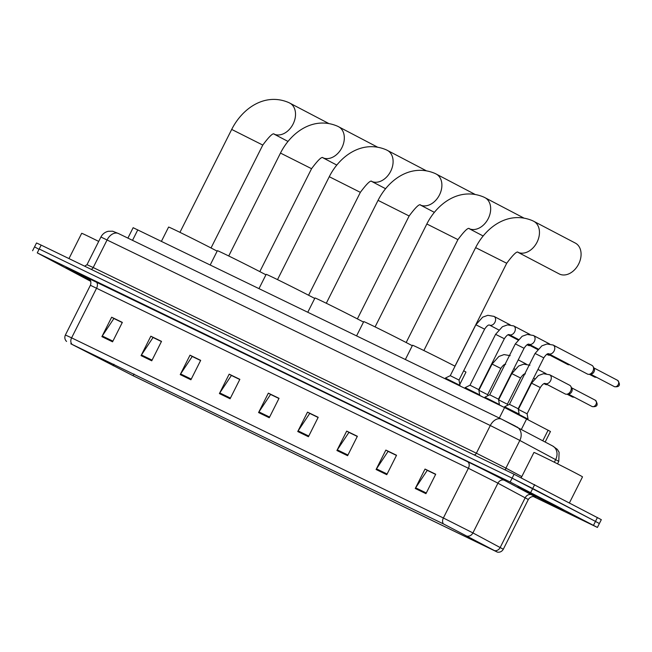 <?xml version="1.0" encoding="UTF-8"?>
<svg xmlns="http://www.w3.org/2000/svg" width="652" height="652" viewBox="0 0 652 652"><rect width="100%" height="100%" fill="white"/><g stroke="black" fill="none" stroke-linecap="round" stroke-linejoin="round"><path stroke-width="0.98" d="M127.906 238.11L133.138 227.703L504.583 407.557L550.459 431.494L545.178 441.991M533.369 496.531L597.411 527.435L601.315 519.66L514.078 474.257L41.166 245.111L36.512 242.976L34.556 246.863L38.444 249.015M597.411 527.435L510.174 482.024L37.262 252.886L39.218 248.999L512.122 478.136L39.218 248.999L41.166 245.111M530.761 492.39L532.717 488.511L512.122 478.136L595.472 521.396L532.717 488.511L534.673 484.623M599.359 523.548L595.472 521.396L599.359 523.548M71.785 271.24A26.096 0.407 -153.3 0 0 90.604 280.849A26.096 0.407 -153.3 0 1 71.785 271.24A26.096 0.407 -153.3 0 1 65.567 267.793A26.096 0.407 -153.3 0 0 71.785 271.24M524.037 490.377A26.096 0.407 -153.3 0 0 549.563 503.32A26.096 0.407 -153.3 0 0 564.445 510.386A26.096 0.407 -153.3 0 0 558.226 506.938A26.096 0.407 -153.3 0 0 532.7 493.988A26.096 0.407 -153.3 0 0 517.818 486.93A26.096 0.407 -153.3 0 0 524.037 490.377A26.096 0.407 -153.3 0 0 549.563 503.32A26.096 0.407 -153.3 0 0 564.445 510.386A26.096 0.407 -153.3 0 0 558.226 506.938A26.096 0.407 -153.3 0 0 532.7 493.988A26.096 0.407 -153.3 0 0 517.818 486.93A26.096 0.407 -153.3 0 0 524.037 490.377M71.076 343.922L443.678 524.037L497.077 551.951L133.138 375.739L71.076 343.922M70.791 343.783L133.399 375.878L497.435 552.146L443.417 523.898L70.791 343.783M425.943 493.662L435.715 474.232L425.031 469.057L415.259 488.487L425.943 493.662M435.626 474.403L427.256 470.353L415.642 487.826A4.352 2.983 115.9 0 0 415.259 488.487M427.63 470.532L425.031 469.057M386.775 474.68L396.546 455.251L385.862 450.076L376.09 469.505L386.775 474.68M396.457 455.422L388.087 451.371L376.473 468.853A4.352 2.983 115.9 0 0 376.09 469.505M388.462 451.551L385.862 450.076M347.606 455.699L357.369 436.278L346.685 431.094L336.921 450.524L347.606 455.699M357.288 436.449L348.918 432.39L337.296 449.872A4.352 2.983 115.9 0 0 336.921 450.524M349.285 432.569L346.685 431.094M308.429 436.718L318.2 417.296L307.516 412.121L297.744 431.542L308.429 436.718M318.111 417.467L309.741 413.409L298.127 430.891A4.352 2.983 115.9 0 0 297.744 431.542M310.116 413.588L307.516 412.121M112.568 341.819L122.34 322.39L111.655 317.214L101.891 336.644L112.568 341.819M122.258 322.561L113.888 318.51L102.266 335.992A4.352 2.983 115.9 0 0 101.891 336.644M114.255 318.689L111.655 317.214M151.745 360.8L161.517 341.371L150.832 336.196L141.06 355.625L151.745 360.8M161.427 341.542L153.057 337.491L141.443 354.965A4.352 2.983 115.9 0 0 141.06 355.625M153.432 337.671L150.832 336.196M190.914 379.782L200.686 360.352L190.001 355.177L180.229 374.607L190.914 379.782M200.596 360.523L192.226 356.473L180.612 373.946A4.352 2.983 115.9 0 0 180.229 374.607M192.601 356.652L190.001 355.177M230.091 398.763L239.855 379.334L229.17 374.158L219.406 393.58L230.091 398.763M239.773 379.505L231.403 375.446L219.781 392.928A4.352 2.983 115.9 0 0 219.406 393.58M231.77 375.625L229.17 374.158M269.26 417.736L279.032 398.315L268.347 393.14L258.575 412.561L269.26 417.736M278.942 398.486L270.572 394.427L258.958 411.909A4.352 2.983 115.9 0 0 258.575 412.561M270.947 394.607L268.347 393.14M89.886 279.569A26.096 0.407 -153.3 0 0 65.567 267.793A26.096 0.407 -153.3 0 1 89.886 279.569M37.262 252.886L90.767 281.346M349.333 432.48L357.329 436.359M388.502 451.461L396.498 455.341M427.671 470.442L435.675 474.322M231.819 375.544L239.814 379.415M192.642 356.562L200.645 360.434M153.473 337.581L161.468 341.461M114.304 318.6L122.299 322.479M310.156 413.507L318.16 417.378M270.987 394.525L278.983 398.396M98.696 241.411A27.18 0.424 -153.3 0 0 81.687 233.31L68.982 258.583M90.049 279.798L73.048 271.558L90.522 280.662M217.149 251.175A29.902 0.473 -153.3 0 0 214.899 249.985A29.902 0.473 -153.3 0 0 185.649 235.152A29.902 0.473 -153.3 0 0 168.599 227.059L161.443 241.289M265.935 274.81A29.902 0.473 -153.3 0 0 263.685 273.628A29.902 0.473 -153.3 0 0 234.435 258.787A29.902 0.473 -153.3 0 0 217.385 250.702L210.229 264.932M314.72 298.453A29.902 0.473 -153.3 0 0 312.471 297.263A29.902 0.473 -153.3 0 0 283.221 282.43A29.902 0.473 -153.3 0 0 266.171 274.337L259.015 288.567M363.506 322.088A29.902 0.473 -153.3 0 0 361.257 320.906A29.902 0.473 -153.3 0 0 332.015 306.065A29.902 0.473 -153.3 0 0 314.957 297.98L307.801 312.21M412.292 345.731A29.902 0.473 -153.3 0 0 410.043 344.541A29.902 0.473 -153.3 0 0 380.801 329.708A29.902 0.473 -153.3 0 0 363.743 321.615L356.587 335.845M559.449 274.044A17.4 12.657 -62.3 0 0 578.568 264.199A17.4 12.657 -62.3 0 0 575.341 243.09L533.719 221.281A17.4 12.657 117.7 0 1 537.003 242.283A17.4 12.657 117.7 0 1 517.981 252.308L559.188 273.913A17.4 12.657 -62.3 0 0 559.449 274.044M455.023 366.204A29.902 0.473 -153.3 0 0 427.256 352.194A29.902 0.473 -153.3 0 0 412.529 345.258L405.373 359.488M459.79 384.395L465.96 372.129A29.902 0.473 -153.3 0 0 463.686 370.768M484.607 329.162L459.008 380.059L450.271 375.666L475.862 324.769L484.607 329.162C486.702 326.073 488.315 324.696 489.456 325.046L498.641 329.863M459.008 380.059L459.97 385.405L445.397 378.078L445.08 378.722M530.166 345.601A4.89 3.562 117.7 0 1 529.864 345.65A4.89 3.562 117.7 0 1 528.307 345.405A4.89 3.562 117.7 0 1 528.234 345.373A4.89 3.562 117.7 0 1 528.161 345.332M504.338 338.722L478.739 389.619L469.994 385.218L495.593 334.329L504.338 338.722C506.433 335.625 508.047 334.256 509.188 334.606L518.373 339.423M479.481 395.397L479.701 394.965L477.753 393.889L465.129 387.638L464.803 388.282M555.039 357.883A3.537 2.575 117.7 0 0 555.088 357.907L555.194 357.956A3.537 2.421 -64.1 0 1 555.145 357.932A3.537 2.575 117.7 0 1 555.088 357.907L549.88 355.177A4.89 3.562 117.7 0 1 549.587 355.21A4.89 3.562 117.7 0 1 548.039 354.965A4.89 3.562 117.7 0 1 547.965 354.933A4.89 3.562 117.7 0 1 547.892 354.892M524.061 348.282L498.47 399.179L489.725 394.778L515.324 343.889L524.061 348.282C526.156 345.185 527.778 343.816 528.911 344.166L538.096 348.983M498.47 399.179L499.424 404.525L484.86 397.198L484.534 397.842M569.628 364.721A4.89 3.562 117.7 0 1 569.318 364.77A4.89 3.562 117.7 0 1 567.762 364.525A4.89 3.562 117.7 0 1 567.688 364.484A4.89 3.562 117.7 0 1 567.615 364.452M543.792 357.842L518.193 408.739L509.457 404.338L535.048 353.449L543.792 357.842C545.887 354.745 547.501 353.376 548.642 353.726L587.419 374.044A4.89 3.562 117.7 0 1 587.346 374.012M518.193 408.739L519.155 414.085L504.583 406.758L504.265 407.402M591.886 365.34A4.89 3.562 117.7 0 1 591.959 365.381A4.89 3.562 117.7 0 1 593.124 366.554A4.89 3.562 117.7 0 1 592.896 371.265A4.89 3.562 117.7 0 1 589.049 374.329A4.89 3.562 117.7 0 1 587.493 374.085A4.89 3.562 117.7 0 1 587.419 374.044M593.124 366.554L594.151 368.47A3.537 2.575 117.7 0 1 593.988 371.876A3.537 2.575 117.7 0 1 591.209 374.085L589.049 374.329M500.826 368.445L487.639 394.672L478.894 390.271L492.081 364.052L500.826 368.445C502.92 365.348 504.534 363.979 505.675 364.329M484.297 397.728L479.522 395.316M520.557 378.005L507.362 404.232L498.625 399.831L511.812 373.604L520.557 378.005C522.651 374.908 524.265 373.539 525.406 373.889M547.354 384.615A4.89 3.562 117.7 0 1 547.044 384.664A4.89 3.562 117.7 0 1 545.422 384.378L543.996 383.637M504.029 407.288L499.253 404.876M540.28 387.565L527.093 413.792L518.348 409.391L531.543 383.164L540.28 387.565C542.374 384.468 543.996 383.099 545.129 383.449L565.145 393.938A4.89 3.562 117.7 0 0 566.775 394.224A4.89 3.562 117.7 0 0 570.622 391.159A4.89 3.562 117.7 0 0 570.85 386.449A4.89 3.562 117.7 0 0 569.685 385.267L549.669 374.778A4.89 3.562 117.7 0 1 549.799 374.851A4.89 3.562 117.7 0 1 550.606 380.67A4.89 3.562 117.7 0 1 545.129 383.449M527.093 413.784L528.055 419.138L518.976 414.436M570.85 386.449L571.877 388.364A3.537 2.575 117.7 0 1 571.714 391.762A3.537 2.575 117.7 0 1 568.935 393.979L566.775 394.224M569.449 502.847L582.513 476.873A27.18 0.424 -153.3 0 0 576.034 473.287A27.18 0.424 -153.3 0 0 549.449 459.799A27.18 0.424 -153.3 0 0 533.947 452.447L521.209 477.769M529.522 493.034L556.963 506.612L535.52 495.544L525.3 490.687L529.522 493.034M132.519 240.343L137.8 229.838M542.814 440.728L548.136 430.157M521.413 429.318L526.734 418.747M499.302 418.062L504.583 407.557M554.33 462.235L555.675 459.562A10.872 9.087 -61.9 0 0 552.635 445.968L557.321 449.358L559.106 452.26L558.788 461.331L517.753 439.342L490.296 425.52L100.913 237.01C102.511 233.995 104.972 232.079 108.289 231.281L112.633 231.207L118.477 233.538A10.872 7.457 -64.1 0 1 118.615 233.612M90.995 269.252A2.722 1.866 115.9 0 0 93.203 267.54L107.132 239.863A10.872 7.457 -64.1 0 1 118.477 233.538L501.649 419.195A10.872 7.457 -64.1 0 1 501.787 419.269L515.52 426.18M552.635 445.968L501.649 419.195A10.872 7.457 -64.1 0 0 490.296 425.52L476.376 453.205L505.911 468.128L519.831 440.442A10.872 9.087 -61.9 0 0 516.791 426.848A10.872 9.087 -61.9 0 0 516.555 426.734M84.654 266.187L86.993 264.696L93.203 267.54L476.376 453.205A2.722 1.866 115.9 0 1 474.159 454.917M514.078 474.257L510.174 482.024M597.428 517.509L593.524 525.276M505.65 470.173A2.722 2.274 118.1 0 1 505.911 468.128L521.796 476.596M88.859 278.551L467.533 461.681A5.436 3.725 -64.1 0 1 468.389 468.266L90.4 285.274C92.274 280.189 87.816 277.646 88.721 278.453M467.533 461.681A27.18 0.424 26.7 0 1 501.853 478.959A27.18 0.424 26.7 0 1 504.452 480.328L531.739 494.884A27.18 0.424 26.7 0 1 534.64 496.734M495.846 482.089L468.389 468.266L443.376 517.99L472.912 532.912L503.303 549.237L528.316 499.513L495.846 482.089M494.917 550.687A5.436 4.54 -61.9 0 0 500.198 547.468L525.21 497.737A5.436 4.54 118.1 0 1 531.739 494.884M467.631 536.14A5.436 4.54 -61.9 0 0 472.912 532.912L497.924 483.189A5.436 4.54 118.1 0 1 504.452 480.328M443.417 523.898A5.436 3.725 -64.1 0 1 443.376 517.99L71.606 337.858A5.436 3.725 115.9 0 0 71.638 343.759M66.561 341.452C64.744 339.586 64.361 337.434 65.387 335.006L71.606 337.858L96.618 288.127A5.436 3.725 -64.1 0 0 95.754 281.542M113.179 365.723L113.921 364.256M133.138 375.739L134.01 373.995M269.594 417.068L258.958 411.909M230.425 398.087L219.781 392.928M191.256 379.105L180.612 373.946M152.079 360.124L141.443 354.965M112.91 341.143L102.266 335.992M308.771 436.049L298.127 430.891M347.94 455.023L337.296 449.872M387.109 474.004L376.473 468.853M426.286 492.985L415.642 487.826M179.944 232.34L231.696 129.43L262.78 145.07C269.252 136.39 273.066 132.731 274.223 134.1M289.529 102.959A17.4 12.657 117.7 0 1 289.79 103.089A17.4 12.657 117.7 0 1 293.066 124.092A17.4 12.657 117.7 0 1 274.052 134.108L288.005 141.435M228.73 255.975L280.482 153.073L311.566 168.705C318.037 160.025 321.852 156.374 323.009 157.735M338.315 126.594A17.4 12.657 117.7 0 1 338.575 126.724A17.4 12.657 117.7 0 1 341.86 147.735A17.4 12.657 117.7 0 1 322.838 157.751L336.799 165.078M277.516 279.618L329.268 176.708L360.352 192.348C366.823 183.668 370.638 180.009 371.795 181.378M387.101 150.237A17.4 12.657 117.7 0 1 387.361 150.367A17.4 12.657 117.7 0 1 390.646 171.37A17.4 12.657 117.7 0 1 371.624 181.386M326.302 303.253L378.054 200.351L409.138 215.983C415.609 207.303 419.423 203.652 420.581 205.013M435.886 173.872A17.4 12.657 117.7 0 1 436.147 174.002A17.4 12.657 117.7 0 1 439.432 195.013A17.4 12.657 117.7 0 1 420.41 205.03M375.087 326.897L426.84 223.986L457.924 239.626C464.395 230.947 468.209 227.287 469.367 228.656M484.672 197.515A17.4 12.657 117.7 0 1 484.933 197.646A17.4 12.657 117.7 0 1 488.218 218.648A17.4 12.657 117.7 0 1 469.195 228.665M423.873 350.531L475.626 247.63L506.71 263.261C513.181 254.582 516.995 250.922 518.153 252.291M533.458 221.15A17.4 12.657 117.7 0 1 533.719 221.281L532.798 220.816C509.065 210.523 486.351 226.342 475.626 247.63M493.727 316.261A4.89 3.562 117.7 0 1 493.923 316.342A4.89 3.562 117.7 0 1 493.996 316.383A4.89 3.562 117.7 0 1 494.126 316.448A4.89 3.562 117.7 0 1 494.86 322.406A4.89 3.562 117.7 0 1 489.53 325.087A4.89 3.562 117.7 0 1 489.456 325.046M569.612 364.737L574.917 367.516A3.537 2.421 -64.1 0 1 574.868 367.492A3.537 2.575 117.7 0 1 574.819 367.467A3.537 2.575 117.7 0 1 574.771 367.443M513.458 325.821A4.89 3.562 117.7 0 1 513.654 325.902A4.89 3.562 117.7 0 1 513.727 325.943A4.89 3.562 117.7 0 1 513.849 326.008A4.89 3.562 117.7 0 1 514.591 331.966A4.89 3.562 117.7 0 1 509.261 334.647A4.89 3.562 117.7 0 1 509.188 334.606M589.343 374.297L594.648 377.076A3.537 2.421 -64.1 0 1 594.6 377.052A3.537 2.575 117.7 0 1 594.551 377.027A3.537 2.575 117.7 0 1 594.494 376.995M533.189 335.381A4.89 3.562 117.7 0 1 533.385 335.462A4.89 3.562 117.7 0 1 533.458 335.503A4.89 3.562 117.7 0 1 533.581 335.568A4.89 3.562 117.7 0 1 534.314 341.526A4.89 3.562 117.7 0 1 528.984 344.207A4.89 3.562 117.7 0 1 528.911 344.166M596.221 377.125A3.537 2.575 117.7 0 1 594.6 377.052M590.565 374.158L614.371 386.636A3.537 2.421 -64.1 0 1 614.331 386.612A3.537 2.575 117.7 0 1 614.274 386.587A3.537 2.575 117.7 0 1 614.225 386.554M552.912 344.941A4.89 3.562 117.7 0 1 553.108 345.022A4.89 3.562 117.7 0 1 553.181 345.063A4.89 3.562 117.7 0 1 553.303 345.128A4.89 3.562 117.7 0 1 554.045 351.086A4.89 3.562 117.7 0 1 548.715 353.767A4.89 3.562 117.7 0 1 548.642 353.726M617.501 380.295A3.537 2.575 117.7 0 1 617.558 380.328A3.537 2.575 117.7 0 1 618.21 384.615A3.537 2.575 117.7 0 1 614.331 386.612M547.338 384.631L552.643 387.41A3.537 2.421 -64.1 0 1 552.603 387.386A3.537 2.575 117.7 0 1 552.546 387.361A3.537 2.575 117.7 0 1 552.497 387.329M567.069 394.191L572.374 396.97A3.537 2.421 -64.1 0 1 572.326 396.946A3.537 2.575 117.7 0 1 572.277 396.921A3.537 2.575 117.7 0 1 572.228 396.889M573.947 397.011A3.537 2.575 117.7 0 1 572.326 396.946M568.291 394.052L592.106 406.53A3.537 2.421 -64.1 0 1 592.057 406.506A3.537 2.575 117.7 0 1 592 406.473A3.537 2.575 117.7 0 1 591.951 406.449M549.4 374.655A4.89 3.562 117.7 0 1 549.669 374.778L543.499 373.71L538.356 375.56L531.543 383.164M595.235 400.189A3.537 2.575 117.7 0 1 595.284 400.214A3.537 2.575 117.7 0 1 595.944 404.501A3.537 2.575 117.7 0 1 592.057 406.506M100.913 237.01L86.993 264.696M558.788 461.331L557.525 463.833M497.435 552.146C500.011 552.488 501.967 551.519 503.303 549.237M32.6 250.743L34.556 246.863M65.387 335.006L90.4 285.274M528.316 499.513C531.29 494.974 535.985 497.036 534.803 496.791L534.795 496.791M231.696 129.43C242.422 108.15 265.128 92.331 288.869 102.625L328.526 123.383M211.028 247.972L262.78 145.07M280.482 153.073C291.208 131.785 313.914 115.966 337.654 126.26L377.312 147.026M259.814 271.607L311.566 168.705M329.268 176.708C339.994 155.429 362.699 139.609 386.44 149.903L426.098 170.661M371.599 181.386L385.585 188.713M308.6 295.25L360.352 192.348M378.054 200.351C388.779 179.064 411.493 163.244 435.226 173.538L474.884 194.304M420.385 205.03L434.371 212.356M357.386 318.885L409.138 215.983M426.84 223.986C437.565 202.707 460.279 186.888 484.012 197.181L523.67 217.939M469.171 228.665L483.156 235.991M406.172 342.528L457.924 239.626M454.957 366.163L506.71 263.261M510.166 324.851L493.996 316.383L487.826 315.315L482.676 317.165L475.862 324.769M450.271 375.658L445.397 378.078M459.97 385.413L459.758 385.837M508.055 334.794L517.9 339.953M527.052 344.753L528.234 345.373M529.889 334.411L513.727 325.943L507.549 324.875L502.407 326.725L495.593 334.329M469.994 385.218L465.129 387.638M478.739 389.619L479.701 394.965M527.778 344.354L537.631 349.513M546.783 354.305L547.965 354.933M549.62 343.971L533.458 335.503L527.281 334.435L522.138 336.285L515.324 343.889M489.725 394.778L484.86 397.198M499.424 404.525L499.212 404.957M547.509 353.914L567.688 364.484M596.727 377.386L594.648 377.076M591.959 365.381L553.181 345.063L547.012 343.987L541.861 345.837L535.048 353.449M509.457 404.338L504.583 406.758M614.371 386.636C619.204 387.427 621.128 384.982 617.558 380.328L593.842 367.899M519.155 414.085L518.862 414.672M510.214 355.666L504.037 354.59L498.894 356.448L492.081 364.052M513.841 368.608L514.86 369.146M518.242 359.863L526.376 364.134M487.639 394.672L487.826 395.723M529.946 365.218L523.768 364.15L518.625 366L511.812 373.604M533.572 378.168L534.591 378.706M537.965 369.423L546.107 373.694M507.362 404.232L507.549 405.283M574.453 397.28L572.374 396.97M592.106 406.53C596.93 407.313 598.862 404.876 595.284 400.214L571.568 387.793"/></g></svg>

